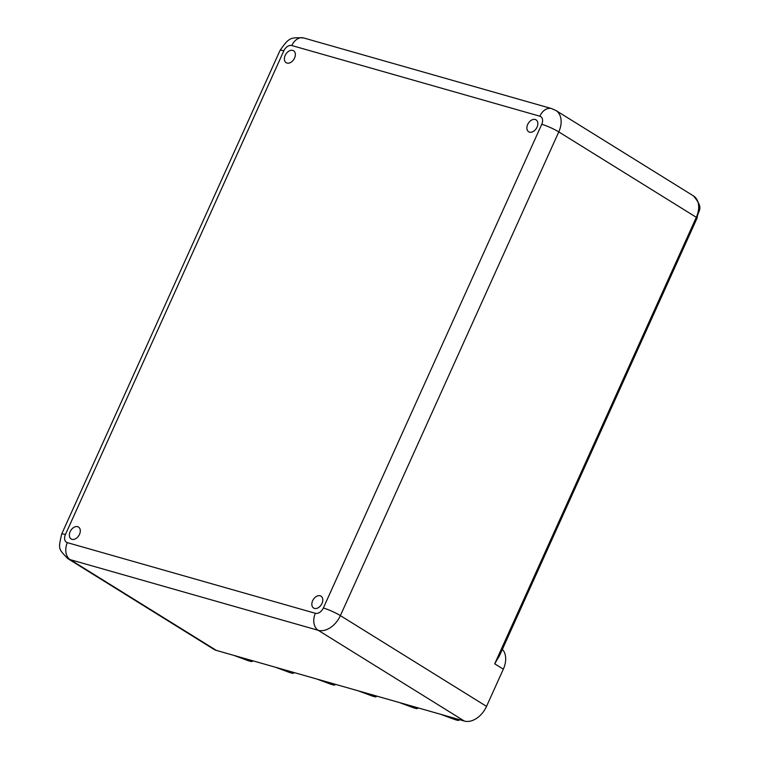 <?xml version="1.0" encoding="UTF-8"?>
<svg xmlns="http://www.w3.org/2000/svg" width="759" height="759" viewBox="0 0 759 759"><rect width="100%" height="100%" fill="white"/><g stroke="black" fill="none" stroke-linecap="round" stroke-linejoin="round"><path stroke-width="1.14" d="M61.612 534.203A13.197 1.841 24.3 0 1 65.426 534.535L283.828 50.825A13.197 1.841 24.3 0 0 280.014 50.492L61.612 534.203C58.329 549.507 58.139 548.415 67.722 558.558L213.877 649.315A20.616 14.032 -58.2 0 0 216.353 650.406L464.347 721.05L318.201 630.302A13.197 9.488 -74.1 0 1 315.364 613.291L67.361 542.647A13.197 9.488 105.9 0 0 70.198 559.649L318.201 630.302A20.616 14.032 -58.2 0 0 340.374 615.615L558.776 131.914A20.616 14.032 -58.2 0 0 555.873 110.472L693.413 195.869C704.864 209.361 697.777 209.769 697.113 218.032L499.469 655.776L494.707 663.812L500.855 652.702M464.347 721.05A20.616 14.032 -58.2 0 0 486.528 706.373L503.331 669.163A20.616 14.032 -58.2 0 0 502.382 649.324M70.141 531.679A7.011 4.772 121.8 0 1 78.519 527.059A7.011 4.772 121.8 0 1 78.879 535.531A7.011 4.772 121.8 0 1 71.128 538.966A7.011 4.772 121.8 0 1 70.141 531.679M285.185 55.407A7.011 4.772 121.8 0 1 293.562 50.787A7.011 4.772 121.8 0 1 293.923 59.259A7.011 4.772 121.8 0 1 286.171 62.703A7.011 4.772 121.8 0 1 285.185 55.407M527.676 124.485A7.011 4.772 121.8 0 1 536.053 119.865A7.011 4.772 121.8 0 1 536.414 128.337A7.011 4.772 121.8 0 1 528.662 131.781A7.011 4.772 121.8 0 1 527.676 124.485M312.632 600.758A7.011 4.772 121.8 0 1 321.01 596.138A7.011 4.772 121.8 0 1 321.37 604.61A7.011 4.772 121.8 0 1 313.619 608.044A7.011 4.772 121.8 0 1 312.632 600.758M697.113 218.032L696.316 217.311L494.707 663.812L503.331 669.163M693.413 195.869A20.616 14.032 121.8 0 1 696.316 217.311L558.776 131.914A13.197 1.841 -155.7 0 0 541.755 124.296L323.343 608.006A7.419 5.047 121.8 0 1 315.364 613.291M486.528 706.373L340.374 615.615A13.197 1.841 -155.7 0 0 323.343 608.006M555.873 110.472L551.641 108.594A13.197 9.488 105.9 0 0 539.82 116.193A7.419 5.047 121.8 0 1 541.755 124.296M551.641 108.594L303.638 37.95A13.197 9.488 105.9 0 0 291.817 45.54L539.82 116.193M283.828 50.825A7.419 5.047 121.8 0 1 291.817 45.54M67.361 542.647A7.419 5.047 121.8 0 1 65.426 534.535M67.722 558.558A20.616 14.032 -58.2 0 0 70.198 559.649L216.353 650.406M459.157 719.57A1.651 1.3 111.7 0 1 457.582 720.348A1.651 1.186 105.9 0 0 458.303 720.31M446.728 716.031L454.983 719.608A1.651 0.968 110.3 0 1 454.935 719.589A1.651 0.968 110.3 0 1 454.888 719.57M455.125 719.646A1.651 1.186 -74.1 0 1 454.983 719.608L440.647 714.295M417.829 707.796A1.651 1.3 111.7 0 1 416.255 708.574A1.651 1.186 105.9 0 0 416.976 708.536M405.391 704.257L413.646 707.834A1.651 0.968 110.3 0 1 413.598 707.815A1.651 0.968 110.3 0 1 413.551 707.796M413.797 707.872A1.651 1.186 -74.1 0 1 413.646 707.834L399.31 702.521M376.492 696.022A1.651 1.3 111.7 0 1 374.918 696.8A1.651 1.186 105.9 0 0 375.639 696.762M364.064 692.483L372.318 696.05A1.651 0.968 110.3 0 1 372.271 696.041A1.651 0.968 110.3 0 1 372.214 696.022M372.46 696.098A1.651 1.186 -74.1 0 1 372.318 696.05L357.982 690.747L372.271 696.041A1.651 1.651 0 0 0 372.384 696.079L374.993 696.819A1.651 1.651 0 0 0 376.834 696.117M335.155 684.248A1.651 1.3 111.7 0 1 333.581 685.026A1.651 1.186 105.9 0 0 334.302 684.988M322.727 680.709L330.981 684.276A1.651 0.968 110.3 0 1 330.933 684.267A1.651 0.968 110.3 0 1 330.886 684.248M331.123 684.324A1.651 1.186 -74.1 0 1 330.981 684.276L316.645 678.973M293.828 672.474A1.651 1.3 111.7 0 1 292.253 673.242A1.651 1.186 105.9 0 0 292.974 673.214M281.399 668.935L289.653 672.502A1.651 0.968 110.3 0 1 289.596 672.493A1.651 0.968 110.3 0 1 289.549 672.465M289.796 672.55A1.651 1.186 -74.1 0 1 289.653 672.502L275.308 667.199M252.491 660.7A1.651 1.3 111.7 0 1 250.916 661.469A1.651 1.186 105.9 0 0 251.637 661.44M240.062 657.152L248.316 660.728A1.651 0.968 110.3 0 1 248.269 660.719A1.651 0.968 110.3 0 1 248.221 660.691M248.459 660.776A1.651 1.186 -74.1 0 1 248.316 660.728L233.981 655.425M280.014 50.492C288.771 37.884 290.156 37.2 303.638 37.95M440.618 714.285L454.935 719.589A1.651 1.651 0 0 0 455.058 719.627L457.658 720.367A1.651 1.651 0 0 0 459.499 719.665M399.281 702.511L413.598 707.815A1.651 1.651 0 0 0 413.721 707.853L416.321 708.593A1.651 1.651 0 0 0 418.162 707.891M316.617 678.963L330.933 684.267A1.651 1.651 0 0 0 331.057 684.305L333.656 685.045A1.651 1.651 0 0 0 335.497 684.343M275.28 667.189L289.596 672.493A1.651 1.651 0 0 0 289.72 672.531L292.319 673.271A1.651 1.651 0 0 0 294.169 672.569M233.952 655.415L248.269 660.719A1.651 1.651 0 0 0 248.383 660.757L250.992 661.497A1.651 1.651 0 0 0 252.832 660.795"/></g></svg>
